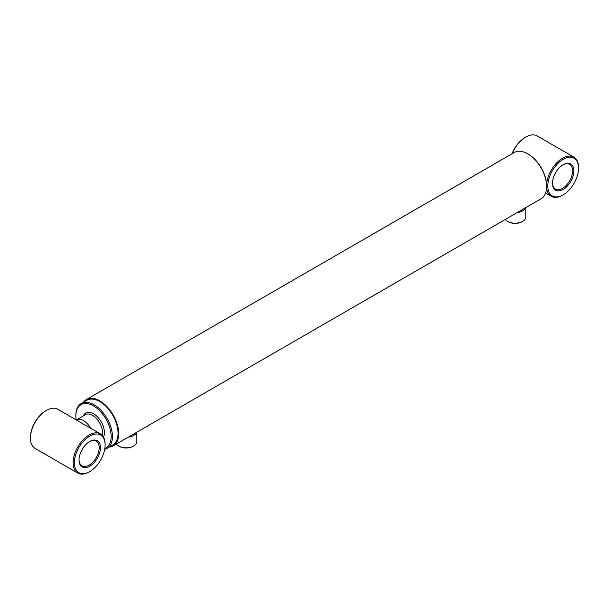 <?xml version="1.0" encoding="UTF-8"?>
<svg xmlns="http://www.w3.org/2000/svg" width="609" height="609" viewBox="0 0 609 609"><rect width="100%" height="100%" fill="white"/><g stroke="black" fill="none" stroke-linecap="round" stroke-linejoin="round"><path stroke-width="0.91" d="M562.549 195.184L563.18 194.819A21.741 12.553 120 0 0 578.55 168.198A21.741 12.553 120 0 0 563.18 159.322A21.741 12.553 120 0 0 547.803 185.943A21.741 12.553 120 0 0 563.18 194.819L562.549 195.184A22.624 13.063 -60 0 1 551.236 196.304A22.624 13.063 -60 0 1 546.6 187.366M83.433 402.267A26.75 15.446 60 0 1 86.402 399.527A26.75 15.446 60 0 1 99.785 400.851A26.75 15.446 60 0 1 117.263 424.427A26.75 15.446 60 0 1 113.16 445.864L541.074 198.808A26.75 15.446 -120 0 0 546.616 186.56L546.585 184.733A22.624 13.063 -60 0 1 562.549 158.233A22.624 13.063 -60 0 1 573.861 157.114A22.624 13.063 -60 0 1 578.55 167.467L578.55 168.198M511.956 153.833A21.741 12.553 -60 0 1 525.217 137.406L525.849 137.04A22.624 13.063 120 0 0 525.841 137.04A22.624 13.063 120 0 0 512.23 153.681M563.18 164.719L563.18 164.719A15.126 8.732 -60 0 1 573.876 170.893A15.126 8.732 -60 0 1 563.18 189.422A15.126 8.732 -60 0 1 552.477 183.248A15.126 8.732 -60 0 1 563.18 164.719L563.18 164.719M552.485 182.875A14.243 8.222 120 0 0 555.431 189.041A14.243 8.222 120 0 0 562.549 188.333A14.243 8.222 120 0 0 571.851 175.788A14.243 8.222 120 0 0 569.674 164.377A14.243 8.222 120 0 0 562.861 164.91M573.861 157.114L537.161 135.921A22.624 13.063 120 0 0 525.849 137.04L525.217 137.406M136.576 432.344A10.65 6.151 180 0 1 128.225 437.163M136.781 432.223L136.781 441.639A10.65 6.151 180 0 1 133.66 445.986A10.65 6.151 180 0 1 118.603 445.986L118.603 445.986A10.65 6.151 180 0 1 116.327 444.03M133.66 445.986L133.036 446.351A9.759 5.633 180 0 1 119.235 446.351L118.603 445.986L119.235 446.351M525.59 207.745A10.65 6.151 180 0 1 517.239 212.564M525.795 207.631L525.795 217.048A10.65 6.151 180 0 1 522.674 221.394A10.65 6.151 180 0 1 507.617 221.394L507.617 221.394A10.65 6.151 180 0 1 505.341 219.438M522.674 221.394L522.05 221.752A9.759 5.633 180 0 1 508.249 221.752L507.617 221.394L508.249 221.752M546.616 186.56A26.75 15.446 -120 0 0 527.698 153.795L528.323 154.161A25.867 14.936 60 0 1 546.501 183.461L546.585 184.733M528.323 154.161L527.698 153.795A26.75 15.446 -120 0 0 514.323 152.471L86.402 399.527M104.839 448.506A24.977 14.418 -120 0 0 110.107 428.942A24.977 14.418 -120 0 0 93.504 405.921A24.977 14.418 -120 0 0 75.843 416.114A24.977 14.418 -120 0 0 76.117 419.852M75.843 416.114L75.843 415.391A25.867 14.936 60 0 1 81.203 403.554A25.867 14.936 60 0 1 94.136 404.833A25.867 14.936 60 0 1 111.036 427.625A25.867 14.936 60 0 1 107.07 448.353A25.867 14.936 60 0 1 104.702 449.29M76.323 419.974A14.083 8.13 60 0 1 76.422 419.913L85.526 414.66A14.083 8.13 60 0 1 92.568 415.361A14.083 8.13 60 0 1 102.213 435.306M83.334 415.924A15.415 8.899 60 0 1 93.504 413.724A15.415 8.899 60 0 1 103.507 437.102M81.203 403.554L86.851 400.296A25.867 14.936 60 0 1 99.785 401.575A25.867 14.936 60 0 1 116.677 424.366A25.867 14.936 60 0 1 112.718 445.095L107.07 448.353M113.16 445.864A26.75 15.446 60 0 1 109.3 447.067M105.113 444.973A21.741 12.553 120 0 0 89.744 436.097A21.741 12.553 120 0 0 74.374 462.718A21.741 12.553 120 0 0 89.744 471.594A21.741 12.553 120 0 0 105.113 444.973L105.113 444.25A22.624 13.063 -60 0 0 100.432 433.89A22.624 13.063 -60 0 0 82.991 439.949A22.624 13.063 -60 0 0 73.118 462.718A22.624 13.063 -60 0 0 77.8 473.079A22.624 13.063 -60 0 0 89.12 471.96L89.744 471.594M100.432 433.89L57.764 409.256A22.624 13.063 120 0 0 46.451 410.375L45.82 410.74A21.741 12.553 -60 0 0 30.45 437.361L30.45 438.092A22.624 13.063 120 0 0 35.139 448.445L77.8 473.079M79.033 460.031A15.141 8.739 -60 0 1 89.744 441.479A15.141 8.739 -60 0 1 100.447 447.661A15.141 8.739 -60 0 1 89.744 466.212A15.141 8.739 -60 0 1 79.033 460.031M79.041 459.658A14.258 8.229 120 0 0 81.987 465.832A14.258 8.229 120 0 0 92.971 462.01A14.258 8.229 120 0 0 99.198 447.661A14.258 8.229 120 0 0 96.245 441.137A14.258 8.229 120 0 0 89.424 441.67M46.451 410.375A22.624 13.063 120 0 0 30.45 438.092M76.422 419.913A14.083 8.13 60 0 1 90.612 428.218M545.595 193.045L551.236 196.304"/></g></svg>
